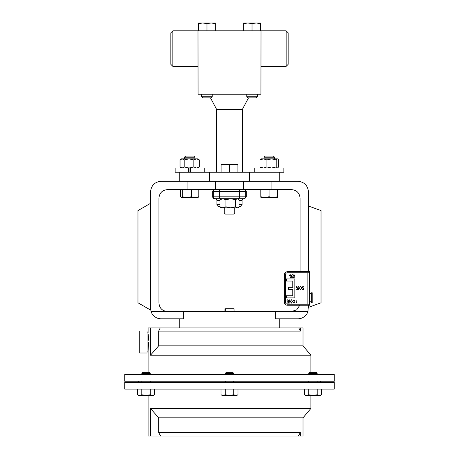 <?xml version="1.0" encoding="UTF-8"?>
<svg xmlns="http://www.w3.org/2000/svg" width="459" height="459" viewBox="0 0 459 459"><rect width="100%" height="100%" fill="white"/><g stroke="black" fill="none" stroke-linecap="round" stroke-linejoin="round"><path stroke-width="0.69" d="M309.527 274.941L309.527 302.085M234.738 213.005L233.631 214.112L225.369 214.112L224.262 213.005L224.262 207.841L224.262 213.005L234.738 213.005L234.738 207.841M231.238 207.829L222.936 207.841L225.943 206.797L225.943 199.74L222.936 198.69L215.082 198.69L222.936 198.69L219.924 199.74L221.118 198.69L243.918 198.69L214.582 198.69A1.842 1.842 0 0 1 212.735 196.848L212.735 191.483A1.842 1.842 0 0 1 214.582 189.636M215.082 198.69A1.842 1.842 0 0 1 216.929 200.531L216.929 204.559A1.842 1.842 0 0 0 218.771 206.401L219.924 206.401M239.076 204.559L242.071 204.559A1.842 1.842 0 0 1 240.229 206.401L239.076 206.401M243.918 198.69A1.842 1.842 0 0 0 242.071 200.531L239.076 200.531M242.071 204.559L242.071 200.531M216.608 172.205L216.608 109.357L242.392 109.357L248.491 97.882M286.158 30.828L288.172 32.841L288.172 64.352L286.158 66.366L286.158 30.828L197.984 30.828L198.07 94.193L260.93 94.193L261.016 30.828M170.828 64.352L170.828 32.841L172.842 30.828L172.842 66.366L170.828 64.352M246.793 94.193L246.793 96.769L247.9 97.882L256.162 97.882L257.269 96.769L257.269 94.193M256.162 97.882L257.269 96.769L246.793 96.769M201.731 96.769L212.207 96.769L211.1 97.882L202.838 97.882L201.731 96.769L201.731 94.193M212.207 96.769L212.207 94.193M184.449 157.219L185.556 156.112L193.818 156.112L194.926 157.219L184.449 157.219L184.449 158.86M264.074 157.219L265.182 156.112L273.444 156.112L274.551 157.219L264.074 157.219L264.074 158.86M148.24 334.433L148.578 340.228M148.555 339.367L148.521 338.553M148.441 336.952L148.337 335.575M139.743 331.014L139.743 353.011L147.075 353.011L147.075 331.014L139.743 331.014M124.733 389.117L334.267 389.117L334.267 382.41L124.733 382.41L124.733 389.117M160.65 436.05L158.659 432.527L158.659 417.81L303.003 417.81L303.003 436.05L150.483 436.05L150.483 408.424L158.659 417.81L150.483 408.424L310.915 408.424L310.915 395.417M150.483 436.05L148.085 436.05L148.085 395.417M141.837 373.351L142.835 372.352L149.221 372.352L150.219 373.351L141.837 373.351L141.837 374.533M225.312 373.351L226.304 372.352L232.696 372.352L233.688 373.351L225.312 373.351L225.312 374.533M308.781 373.351L309.779 372.352L316.165 372.352L317.163 373.351L308.781 373.351L308.781 374.533M124.733 381.234L124.733 374.533L334.267 374.533L334.267 381.234L124.733 381.234M310.915 355.22L150.483 355.22L150.483 327.933L298.815 327.933L300.341 331.117L300.341 327.933L303.003 327.933L303.003 345.834L310.915 355.22L310.915 372.352M148.596 342.012L148.085 351.129L148.085 372.352M150.483 327.933L148.085 327.933L148.085 332.89L147.075 332.89M225.725 311.5L225.65 308.735L234.01 308.735L234.079 311.5M224.99 308.735L225.65 308.821L224.99 308.735L224.921 311.5M300.071 271.711L300.071 198.018C299.538 192.964 296.744 190.169 291.689 189.636L167.311 189.636C162.256 190.169 159.462 192.964 158.929 198.018L158.929 303.124C159.462 308.178 162.256 310.972 167.311 311.5L307.937 311.5L308.454 305.235M183.686 311.5L183.686 318.81L161.109 318.81A10.563 10.563 0 0 1 151.063 311.5L150.546 308.253L150.546 310.043L137.975 302.785L137.975 210.589L150.546 203.331M311.334 294.827L311.334 302.584L312.218 302.584L312.218 292.796L311.334 292.796L311.334 294.827M249.598 181.259L209.402 181.259L209.402 172.205L249.598 172.205L249.598 181.259L297.891 181.259C304.26 181.93 307.782 185.447 308.454 191.816L308.454 271.711M150.546 308.253L150.546 191.816C151.218 185.447 154.74 181.93 161.109 181.259L209.402 181.259M271.935 189.636L271.935 181.259M299.802 305.235L296.715 309.831L291.689 311.5M187.065 189.636L187.065 181.259M307.937 311.5A10.563 10.563 0 0 1 297.891 318.81L275.314 318.81L275.314 311.5M215.569 189.636L215.569 181.259M243.431 189.636L243.431 181.259M308.454 206.016L321.025 210.589L321.025 302.785L308.454 307.364M225.65 308.821L224.99 308.821M300.341 331.117L158.659 331.117L158.659 345.834L150.483 355.22M158.659 331.117L160.185 327.933M303.003 345.834L158.659 345.834M298.815 327.933L300.341 327.933M143.839 395.233L141.791 394.763L139.668 395.417L137.551 394.763L137.551 389.117M321.449 394.763L319.332 395.417L317.209 394.763L312.975 395.417L308.735 394.763L306.612 395.417L304.495 394.763L306.612 395.417L319.332 395.417L321.449 394.763L319.332 395.417L320.313 395.417L321.449 394.763L321.449 389.117M317.209 389.117L317.209 394.763M304.495 389.117L304.495 394.763L305.631 395.417L306.612 395.417M308.735 389.117L308.735 394.763M233.74 389.117L233.74 394.763L229.5 395.417L225.26 394.763L223.143 395.417L221.02 394.763L221.02 389.117M225.26 389.117L225.26 394.763M237.98 389.117L237.98 394.763L235.857 395.417L233.74 394.763M221.02 394.763L222.156 395.417L236.844 395.417L237.98 394.763M141.791 389.117L141.791 394.763L146.025 395.417L150.265 394.763L150.265 389.117M154.505 389.117L154.505 394.763L152.388 395.417L150.265 394.763M137.551 394.763L138.687 395.417L153.369 395.417L154.505 394.763M158.659 432.527L300.341 432.527L300.341 436.05M300.341 432.527L298.35 436.05M190.365 172.205L190.365 168.017L190.829 168.017L190.829 172.205M189.016 172.205L189.016 168.017L188.546 168.017L188.546 172.205M190.829 168.017L204.255 168.017L204.255 172.205M209.402 172.205L175.12 172.205L175.12 168.017L188.546 168.017M254.745 172.205L254.745 168.017L283.88 168.017L283.88 172.205L249.598 172.205M277.965 159.084L278.63 159.91L278.63 166.967L277.431 168.017L276.226 166.967L271.567 168.017L266.903 166.967L266.903 159.91L271.567 158.86L277.431 158.86L276.226 159.91L276.226 166.967M260.93 168.017L259.989 166.967L259.989 159.91L260.93 158.86L271.567 158.86L276.226 159.91M259.989 166.967L263.449 168.017L266.903 166.967M259.989 159.91L263.449 158.86L266.903 159.91M193.836 166.967L196.584 168.017L199.332 166.967L199.332 159.91L196.584 158.86L189.01 158.86L193.836 159.91L193.836 166.967L189.01 168.017L190.365 168.017M193.836 159.91L196.584 158.86L198.07 158.86L199.332 159.91M181.305 168.017L180.043 166.967L180.043 159.91L181.305 158.86L189.01 158.86L184.185 159.91L184.185 166.967L189.01 168.017M180.043 166.967L182.114 168.017L184.185 166.967M180.043 159.91L182.114 158.86L184.185 159.91M199.332 166.967L198.07 168.017M237.882 165.074L237.882 164.328L233.688 164.328L237.882 165.074L237.882 172.205M229.5 165.074L233.688 164.328L225.312 164.328L229.5 165.074L229.5 172.205M221.118 165.074L225.312 164.328L221.118 164.328L221.118 172.205M202.78 22.95L198.592 22.95L198.592 23.696L202.78 22.95L206.969 23.696L211.163 22.95L202.78 22.95M215.351 22.95L211.163 22.95L215.351 23.696L215.351 22.95M198.592 30.828L198.592 23.696M206.969 30.828L206.969 23.696M215.351 30.828L215.351 23.696M247.837 22.95L243.649 22.95L243.649 23.696L247.837 22.95L252.031 23.696L256.22 22.95L247.837 22.95M260.408 22.95L256.22 22.95L260.408 23.696L260.408 22.95M243.649 30.828L243.649 23.696M252.031 30.828L252.031 23.696M260.408 30.828L260.408 23.696M264.918 197.519L277.689 197.519L277.552 196.768L273.3 197.519L269.043 196.768L264.918 197.519L260.798 196.768L260.93 197.519L264.918 197.519M277.827 189.636L277.695 197.513M269.043 189.636L269.043 196.768M260.798 189.636L260.798 196.768M277.552 189.636L277.552 196.768M181.305 197.519L186.876 197.519L182.315 196.768L181.305 197.519M197.932 197.519L198.804 196.768L195.121 197.519L198.208 197.439M195.121 197.519L186.876 197.519L191.432 196.768L195.121 197.519M181.443 197.519L180.571 196.768L180.571 189.636M198.804 189.636L198.804 196.768M191.432 189.636L191.432 196.768M182.315 189.636L182.315 196.768M212.735 196.848L219.477 196.848A1.842 1.779 -90 0 0 221.255 198.69L221.708 198.69M238.514 207.33L237.292 207.841L237.882 207.841L239.076 206.797L239.076 199.74L237.745 198.69A1.842 1.779 -90 0 0 239.523 196.848L239.523 191.483L212.735 191.483M221.255 189.636A1.842 1.779 90 0 0 219.477 191.483L219.477 196.848L245.668 196.848A1.842 1.779 90 0 1 243.89 198.69L237.745 198.69M220.486 207.33L221.118 207.841L222.936 207.841L219.924 206.797L220.486 207.33L219.924 206.797L219.924 199.74M225.943 199.74L230.728 198.69L235.513 199.74L237.292 198.69M225.943 206.797L230.728 207.841L235.513 206.797L235.513 199.74M230.728 207.841L237.292 207.841L235.513 206.797M290.128 276.037L289.399 275.291L290.128 274.545L290.851 275.291L290.128 276.037L289.399 275.291M309.527 272.749L309.527 304.197L287.5 304.197A2.077 2.077 0 0 1 285.418 302.114L285.418 274.826A2.077 2.077 0 0 1 287.5 272.749L309.527 272.749L309.527 271.711L287.5 271.711A3.115 3.115 0 0 0 284.379 274.826L284.379 302.114A3.115 3.115 0 0 0 287.5 305.235L309.527 305.235L309.527 304.197M292.762 295.797L286.479 295.797L286.479 297.891L294.856 297.891L294.856 278.952L286.479 278.952L286.479 281.046L292.762 281.046L292.762 287.317L288.573 287.317L288.573 289.411L292.762 289.411L292.762 295.797M290.013 277.89L292.303 274.425L290.249 277.58L291.264 277.488L291.132 277.104L291.867 276.358L292.584 277.098L291.861 277.85L290.013 277.89M293.949 274.545L295.005 276.198L293.949 277.85L292.865 276.198L293.949 274.545M296.617 289.721L298.901 286.255L296.847 289.411L297.868 289.325L297.736 288.94L298.47 288.195L299.188 288.935L298.465 289.681L296.617 289.721M297.455 287.122L296.732 287.868L296.003 287.122L296.732 286.382L297.455 287.122M300.553 286.382L301.603 288.028L300.553 289.681L299.469 288.028L300.553 286.382M303.336 289.6L302.051 289.6L302.051 289.279L303.118 289.279L303.284 288.453L301.93 287.489L303.026 286.382L303.984 287.265L303.009 286.703L302.211 287.5L302.969 288.195L303.663 288.034L303.336 289.6M287.523 303.135L289.813 299.67L287.759 302.825L288.78 302.733L288.648 302.349L289.377 301.603L290.099 302.343L289.371 303.095L287.523 303.135M288.367 300.536L287.638 301.282L286.915 300.536L287.638 299.79L288.367 300.536M291.465 299.79L292.515 301.443L291.465 303.095L290.381 301.443L291.465 299.79M293.88 299.79L294.93 301.443L293.88 303.095L292.796 301.443L293.88 299.79M296.864 302.693L296.101 303.015L296.101 299.87L296.382 302.693L296.864 302.693M216.929 204.559L219.924 204.559M219.924 200.531L216.929 200.531M167.311 311.5L151.063 311.5M243.89 189.636A1.842 1.779 90 0 1 245.668 191.483L246.265 191.483L246.265 196.848L245.668 196.848L245.668 191.483L239.523 191.483A1.842 1.779 90 0 0 237.745 189.636M215.11 198.69A1.842 1.779 -90 0 1 213.332 196.848L213.332 191.483A1.842 1.779 -90 0 1 215.11 189.636M307.851 304.197L307.851 272.749M216.608 109.357L210.509 97.882M197.984 66.366L172.842 66.366M286.158 66.366L261.016 66.366M274.551 157.219L274.551 158.86M141.837 381.234L141.837 382.41M233.688 381.234L233.688 382.41M317.163 381.234L317.163 382.41M138.561 382.41L138.561 381.234M233.688 373.351L233.688 374.533M317.163 373.351L317.163 374.533M179.211 327.933L179.211 318.81M309.561 301.041L311.334 302.584M309.561 294.339L311.334 292.796M279.789 327.933L279.789 318.81M150.219 373.351L150.219 374.533M320.439 382.41L320.439 381.234M303.003 417.81L310.915 408.424M308.781 381.234L308.781 382.41M225.312 381.234L225.312 382.41M150.219 381.234L150.219 382.41M147.075 351.129L148.085 351.129M194.926 157.219L194.926 158.86M197.984 30.828L172.842 30.828M242.392 172.205L242.392 109.357M279.789 181.259L279.789 172.205M179.211 181.259L179.211 172.205M246.265 196.848L244.417 198.69M246.265 191.483L244.417 189.636M237.882 198.69L238.514 199.2"/></g></svg>
